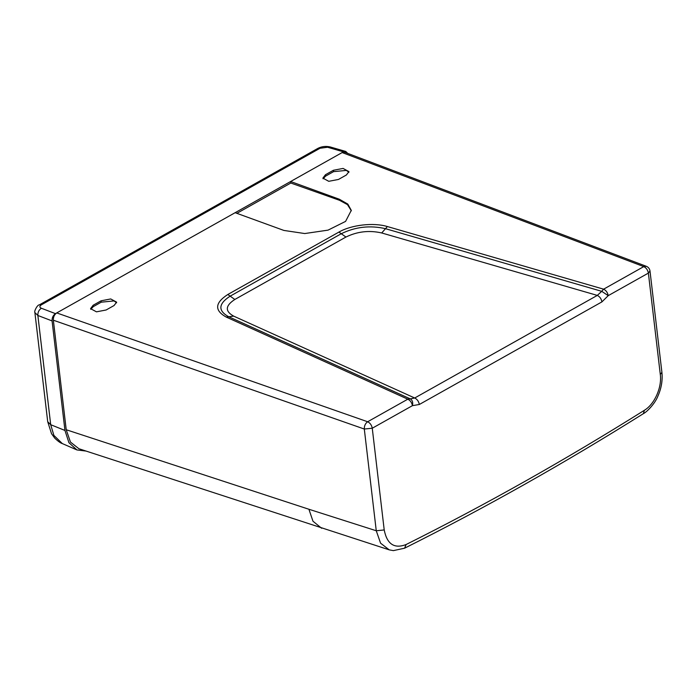 <?xml version="1.0" encoding="UTF-8"?>
<svg xmlns="http://www.w3.org/2000/svg" width="697" height="697" viewBox="0 0 697 697"><rect width="100%" height="100%" fill="white"/><g stroke="black" fill="none" stroke-linecap="round" stroke-linejoin="round"><path stroke-width="1.05" d="M85.966 451.055L76.958 449.948L68.942 442.717L64.952 430.45L52.083 320.916C51.961 317.719 53.085 315.297 55.464 313.641L343.438 151.841L345.799 151.476L347.69 153.375M320.028 148.261L317.902 148.365C321.648 146.457 325.708 145.969 330.073 146.91L320.028 148.261L41.498 304.755C39.398 306.122 39.354 307.29 41.376 308.257C38.901 309.877 37.734 312.282 37.865 315.48L50.698 424.691L47.71 421.729L34.885 312.57L37.865 315.48L52.083 320.916M236.875 213.334L290.806 183.023L290.632 181.516L342.166 152.556L344.771 152.268M321.665 528.282L312.97 521.225L308.919 509.263L376.258 530.757L380.571 543.172L389.214 549.846L78.909 448.737L70.458 442.072L66.224 429.744L53.355 320.211C53.233 317.013 54.357 314.582 56.727 312.927L235.133 212.698L283.862 230.428L304.763 233.547L328.052 230.132L345.59 221.385L351.288 210.363L347.803 204.073L339.369 199.246L339.491 200.292L290.806 183.023M290.632 181.516L339.369 199.246M101.065 300.808L110.727 298.952L116.626 302.149L114.055 305.53L106.127 309.991L96.465 311.838L90.566 308.649L93.137 305.26L101.065 300.808L101.222 302.184L93.293 306.636L90.767 309.32M325.455 174.729L333.384 170.277L343.081 168.43L348.944 171.619L346.374 175.008L338.446 179.46L328.749 181.307L322.885 178.118L325.455 174.729L325.612 176.114L323.086 178.789M348.909 172.272L346.374 170.399L333.541 171.654L325.612 176.114M116.591 302.803L114.055 300.921L101.222 302.184M351.332 210.799L347.472 204.622L339.491 200.292M56.727 312.927L367.641 421.755C370.116 422.957 371.658 425.109 372.259 428.228L364.304 429.038L53.355 320.211M226.246 317.074L228.729 316.76C217.804 310.723 218.283 303.848 230.167 296.147L341.26 233.73C355.357 226.83 370.107 225.148 385.493 228.686L601.72 291.32L597.303 295.406L414.698 398.004L410.28 398.876L228.729 316.76L233.678 316.133L414.698 398.004C417.172 399.207 418.714 401.367 419.324 404.487L412.424 405.663C413.173 402.439 412.458 400.174 410.28 398.876L407.806 399.189L367.641 421.755C365.333 423.428 364.217 425.858 364.304 429.038L376.258 530.757L384.213 529.947L372.259 428.228L412.424 405.663C411.814 402.552 410.272 400.392 407.806 399.189L226.246 317.074C214.284 310.453 214.807 302.925 227.823 294.491L338.925 232.075C351.393 224.861 373.505 222.334 387.384 226.542L603.611 289.177L643.767 266.611L342.166 152.556M601.72 291.32L608.228 295.65C607.618 292.54 606.076 290.379 603.611 289.177L601.72 291.32M387.384 226.542L381.712 232.964L597.303 295.406C599.777 296.608 601.319 298.769 601.92 301.888L608.228 295.65L648.384 273.093C647.783 269.974 646.241 267.814 643.767 266.611L646.346 266.315C648.428 267.195 649.648 268.746 649.996 270.985L661.906 372.355C662.734 380.344 661.392 388.281 657.881 396.166C655.102 403.406 647.26 411.683 643.366 413.669L643.366 413.669C564.343 463.252 484.746 508.096 404.582 548.199L406.09 544.54C394.293 549.018 387.001 544.157 384.213 529.947M661.906 372.355L660.294 374.463L648.384 273.093L649.996 270.985M327.825 147.32L343.438 151.841M41.376 308.257L55.464 313.641M76.958 449.948L62.329 443.588L53.878 435.39L50.698 424.691L64.952 430.45M47.71 421.729L51.526 433.7L54.749 438.134C57.956 441.218 60.482 443.039 62.329 443.588M34.885 312.57C33.865 311.603 37.298 304.702 39.372 304.859L41.498 304.755M317.902 148.365L39.372 304.859M333.384 170.277L333.541 171.654M93.293 306.636L93.137 305.26M338.925 232.075L345.939 237.041L234.837 299.466L227.823 294.491M660.294 374.463C662.089 387.349 654.579 404.243 644.394 410.28L643.366 413.669M308.919 509.263L66.224 429.744M644.394 410.28C565.52 459.767 486.088 504.523 406.09 544.54M419.324 404.487L601.92 301.888M404.582 548.199L393.387 550.621L389.301 549.872M234.837 299.466C225.244 305.695 224.861 311.245 233.678 316.133M381.712 232.964C369.262 230.115 357.334 231.474 345.939 237.041M330.073 146.91L345.799 151.476M646.346 266.315L344.719 152.251"/></g></svg>
